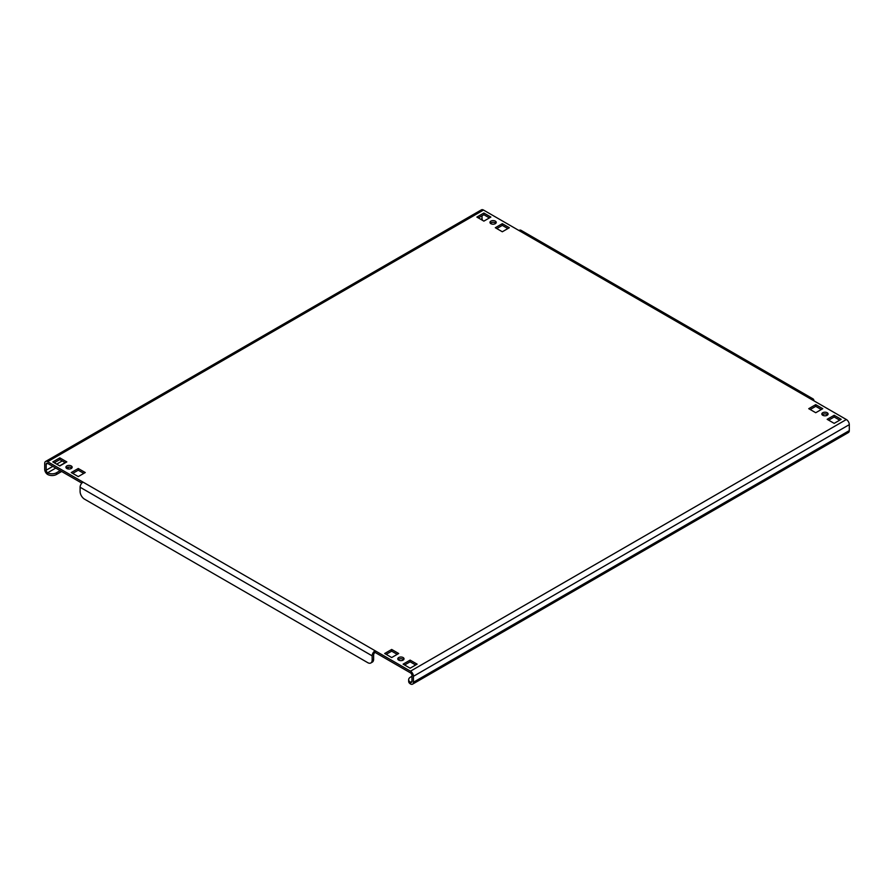<?xml version="1.0" encoding="UTF-8"?>
<svg xmlns="http://www.w3.org/2000/svg" width="894" height="894" viewBox="0 0 894 894"><rect width="100%" height="100%" fill="white"/><g stroke="black" fill="none" stroke-linecap="round" stroke-linejoin="round"><path stroke-width="1.34" d="M403.116 657.548A3.129 1.81 0 0 0 399.707 657.157A3.129 1.81 0 0 0 397.774 658.833A3.129 1.81 0 0 0 398.69 660.107A3.129 1.81 0 0 0 402.099 660.498A3.129 1.81 0 0 0 404.032 658.833A3.129 1.81 0 0 0 403.116 657.548M398.143 659.683A3.129 1.81 180 0 1 403.116 659.258A3.129 1.81 180 0 1 403.663 659.683M71.252 465.953A3.129 1.81 0 0 0 67.843 465.55A3.129 1.81 0 0 0 65.91 467.227A3.129 1.81 0 0 0 66.826 468.501A3.129 1.81 0 0 0 70.235 468.892A3.129 1.81 0 0 0 72.168 467.227A3.129 1.81 0 0 0 71.252 465.953M66.279 468.076A3.129 1.81 180 0 1 71.252 467.651A3.129 1.81 180 0 1 71.799 468.076M827.173 412.726A3.129 1.81 0 0 0 823.765 412.335A3.129 1.81 0 0 0 821.832 414A3.129 1.81 0 0 0 822.748 415.274A3.129 1.81 0 0 0 826.157 415.665A3.129 1.81 0 0 0 828.09 414A3.129 1.81 0 0 0 827.173 412.726M822.201 414.85A3.129 1.81 180 0 1 827.173 414.425A3.129 1.81 180 0 1 827.721 414.85M495.31 221.12A3.129 1.81 0 0 0 491.901 220.729A3.129 1.81 0 0 0 489.968 222.394A3.129 1.81 0 0 0 490.884 223.679A3.129 1.81 0 0 0 494.293 224.07A3.129 1.81 0 0 0 496.226 222.394A3.129 1.81 0 0 0 495.31 221.12M490.337 223.254A3.129 1.81 180 0 1 495.31 222.829A3.129 1.81 180 0 1 495.857 223.254M482.794 220.494A2.09 1.207 60 0 1 482.034 218.572L482.034 215.8M411.966 676.289L410.491 677.138A6.258 3.61 -0 0 0 408.659 679.697A6.258 3.61 -0 0 0 410.491 682.245L410.491 683.955A4.168 2.414 -120 0 0 412.581 684.156A4.168 2.414 -120 0 0 413.441 682.245L413.441 676.289A4.168 2.414 -120 0 0 410.491 671.17L846.35 419.532L810.947 399.104A4.168 2.414 -60 0 1 813.037 398.892L520.99 230.283A4.168 2.414 120 0 0 518.9 230.484L483.509 210.045L47.65 461.684A4.168 2.414 -120 0 0 45.56 461.483A4.168 2.414 -120 0 0 44.7 463.394L44.7 469.35A4.168 2.414 -120 0 0 47.65 474.468A6.258 3.61 180 0 0 56.501 474.468L61.664 471.484M46.175 464.243L47.65 463.394A2.09 1.207 -120 0 0 46.611 463.293A2.09 1.207 -120 0 0 46.175 464.243L46.175 470.21A2.09 1.207 -120 0 0 47.65 472.758A6.258 3.61 0 0 0 56.501 472.758L60.189 470.635M411.966 681.396L410.491 682.245A2.09 1.207 -120 0 0 411.542 682.346A2.09 1.207 -120 0 0 411.966 681.396L411.966 675.428A2.09 1.207 -120 0 0 410.491 672.88L375.1 652.441A2.09 1.207 120 0 0 373.625 655L373.625 659.258A6.258 3.61 60 0 1 372.329 662.119L370.854 662.968A6.258 3.61 -120 0 0 372.15 660.107L373.625 659.258M846.35 419.532A4.168 2.414 60 0 1 849.3 424.65L849.3 430.606A4.168 2.414 60 0 1 848.44 432.517L412.581 684.156M54.288 462.757L59.82 459.561L65.351 462.757M72.727 473.395L78.259 470.21L83.79 473.395M404.591 665.002L410.123 661.806L415.654 665.002M386.152 654.352L391.684 651.167L397.215 654.352M810.21 409.53L815.741 406.334L821.273 409.53M478.346 217.924L483.877 214.739L489.409 217.924M496.785 228.573L502.316 225.377L507.848 228.573M828.649 420.18L834.18 416.984L839.712 420.18M47.65 463.394L81.835 483.129M66.826 461.907L59.82 457.862L52.813 461.907L59.82 465.953L66.826 461.907M85.265 472.546L78.259 468.501L71.252 472.546L78.259 476.591L85.265 472.546M417.129 664.153L410.123 660.107L403.116 664.153L410.123 668.198L417.129 664.153M398.69 653.503L391.684 649.457L384.677 653.503L391.684 657.548L398.69 653.503M822.748 408.681L815.741 404.636L808.735 408.681L815.741 412.726L822.748 408.681M476.871 217.074L483.877 221.12L490.884 217.074L483.877 213.029L476.871 217.074M495.31 227.724L502.316 231.769L509.323 227.724L502.316 223.679L495.31 227.724M841.187 419.32L834.18 415.274L827.173 419.32L834.18 423.365L841.187 419.32M47.65 461.684L375.1 650.743L375.1 652.441M410.491 671.17L375.1 650.743A4.168 2.414 120 0 0 372.15 655.85L372.15 660.107M813.037 398.892A4.168 2.414 -60 0 1 813.898 400.803M370.854 662.968A6.258 3.61 -120 0 1 367.725 662.655L84.528 499.154A6.258 3.61 -120 0 1 80.102 491.499L80.102 487.241A4.168 2.414 -60 0 1 83.053 482.123M45.56 461.483L481.419 209.844A4.168 2.414 60 0 1 483.509 210.045M410.491 683.955A6.258 3.61 180 0 1 408.659 681.396L408.659 679.697M66.826 468.501L69.207 467.126M834.18 416.984L834.18 415.274M502.316 225.377L502.316 223.679M483.877 214.739L483.877 213.029M815.741 406.334L815.741 404.636M391.684 651.167L391.684 649.457M410.123 661.806L410.123 660.107M78.259 470.21L78.259 468.501M59.82 459.561L59.82 457.862M482.034 218.572L480.737 219.309M62.211 460.946L56.68 464.142M52.813 466.377L46.175 470.21M413.441 682.245L849.3 430.606M849.3 424.65L413.441 676.289M810.947 399.104L518.9 230.484M80.102 487.241L372.15 655.85M55.763 468.076L47.65 472.758L47.65 474.468M59.63 465.841L65.161 462.645M56.501 472.758L56.501 474.468"/></g></svg>
